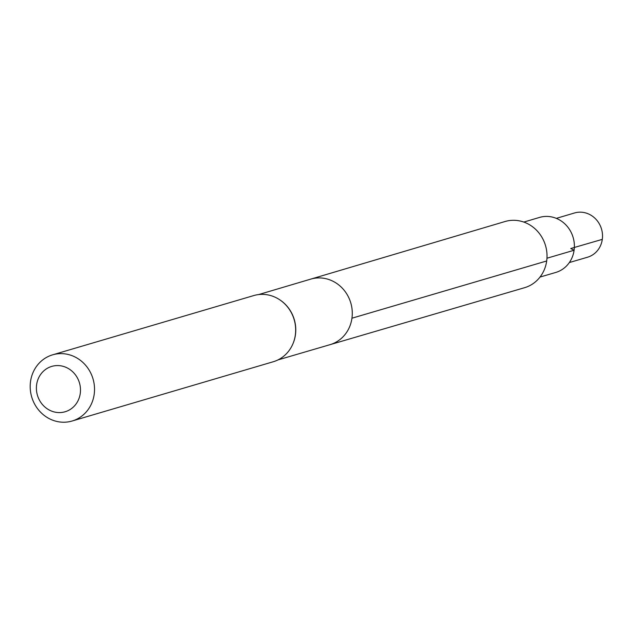 <?xml version="1.0" encoding="UTF-8"?>
<svg xmlns="http://www.w3.org/2000/svg" width="634" height="634" viewBox="0 0 634 634"><rect width="100%" height="100%" fill="white"/><g stroke="black" fill="none" stroke-linecap="round" stroke-linejoin="round"><path stroke-width="0.95" d="M258.672 294.564L310.731 279.126A34.165 31.652 73.6 0 1 351.949 318.205A34.165 31.652 73.6 0 1 330.045 344.666L524.556 287.701A34.498 31.962 73.6 0 0 546.682 260.978L351.949 318.205A34.165 31.652 73.6 0 1 330.045 344.666L277.938 359.922M292.987 343.66A34.062 31.557 -106.4 0 0 293.059 343.493A34.062 31.557 -106.4 0 0 295.444 334.815A34.062 31.557 -106.4 0 0 280.291 300.167A34.062 31.557 -106.4 0 0 280.141 300.064M80.256 393.46A23.64 21.905 73.6 0 1 44.76 406.893A23.64 21.905 73.6 0 1 50.308 366.888A23.64 21.905 73.6 0 1 80.256 393.46M94.189 394.308A34.498 31.962 73.6 0 1 72.11 421.016A34.498 31.962 73.6 0 1 31.7 396.963A34.498 31.962 73.6 0 1 52.606 354.834A34.498 31.962 73.6 0 1 94.189 394.308M52.606 354.834L253.743 295.571A34.498 31.962 73.6 0 1 279.982 299.953A34.498 31.962 73.6 0 1 295.325 335.045A34.498 31.962 73.6 0 1 292.916 343.834A34.498 31.962 73.6 0 1 273.246 361.752L72.11 421.016M523.811 222.074L539.486 217.43A28.689 26.58 73.6 0 1 574.103 250.248A28.689 26.58 73.6 0 1 555.701 272.469L540.017 277.058M556.319 218.365L574.467 212.984A23.062 21.374 73.6 0 1 602.3 239.367A23.062 21.374 73.6 0 1 587.504 257.23L569.34 262.555M351.949 318.205A34.165 31.652 73.6 0 0 310.731 279.126L505.052 221.52A34.498 31.962 73.6 0 1 546.682 260.978M602.3 239.367L570.751 248.512L574.103 250.248L546.952 258.228"/></g></svg>
